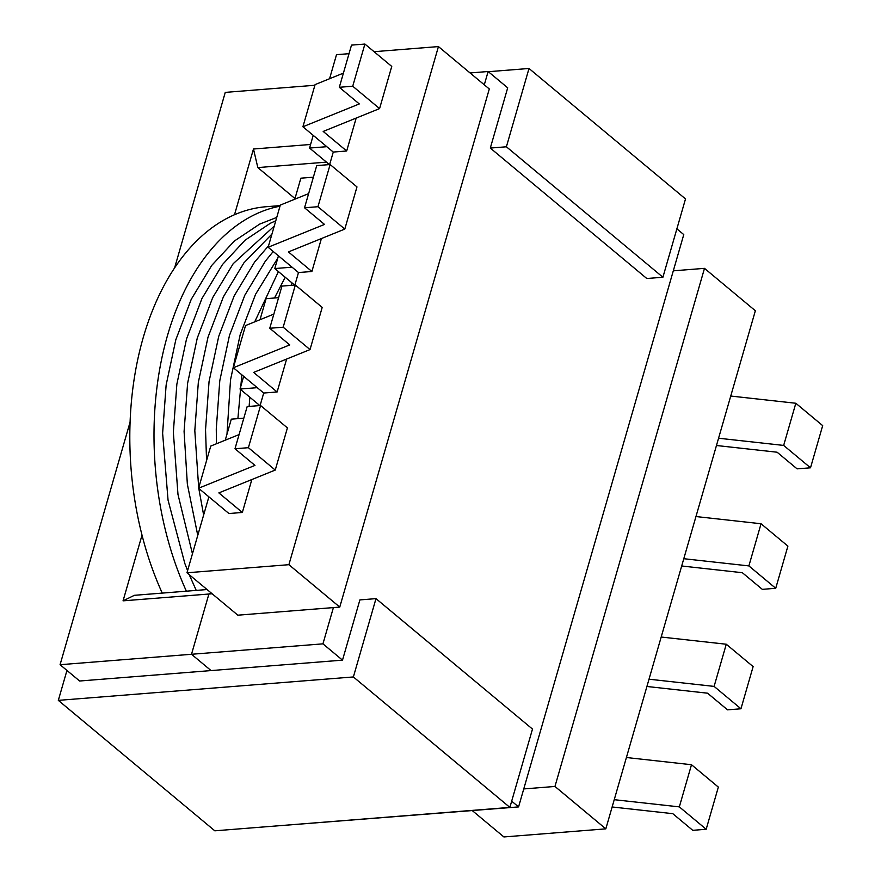 <?xml version="1.0" encoding="UTF-8"?>
<svg xmlns="http://www.w3.org/2000/svg" width="881" height="881" viewBox="0 0 881 881"><rect width="100%" height="100%" fill="white"/><g stroke="black" fill="none" stroke-linecap="round" stroke-linejoin="round"><path stroke-width="1.32" d="M523.755 788.936L554.953 786.458L704.492 268.353L673.304 270.83M186.97 572.782L288.891 564.688L438.441 46.583L489.296 88.981L339.758 607.086L237.826 615.18L186.97 572.782L208.885 496.829M278.44 255.853L274.784 268.551L292.029 267.174M311.896 271.491L298.483 272.548L268.132 247.253L324.516 224.424L304.54 207.773L317.953 206.716L344.801 229.082L288.417 251.922L311.896 271.491L321.4 238.564M294.871 285.07L298.483 272.548M260.016 319.715L266.084 298.67L278.594 297.679M277.119 391.979L263.705 393.036L233.355 367.74L289.739 344.911L269.762 328.261L283.175 327.203L310.024 349.581L253.64 372.41L277.119 391.979L286.622 359.052M263.705 393.036L260.093 405.557M243.817 418.167L231.307 419.158L225.239 440.203M242.341 512.467L228.928 513.535L198.577 488.239L254.961 465.399L234.985 448.759L248.398 447.691L275.246 470.069L218.862 492.897L242.341 512.467L251.845 479.539M438.441 46.583L374.073 51.693M349.019 53.686L336.509 54.677L329.571 78.728M313.218 135.355L309.561 148.052L326.807 146.686M356.177 118.076L346.674 150.992L333.26 152.061L302.91 126.765L359.294 103.936L339.317 87.285L352.73 86.217L379.579 108.594L323.195 131.434L346.674 150.992M329.648 164.582L333.26 152.061M294.794 199.216L300.861 178.182L313.372 177.191M186.387 591.184A250.534 155.508 -94.5 0 1 279.982 206.198M162.247 593.1A250.534 155.508 -94.5 0 1 141.764 342.841A250.534 155.508 -94.5 0 1 266.26 206.716L280.158 205.614M294.628 285.092L274.784 268.551M329.406 164.593L309.561 148.052M472.26 810.586L503.888 836.95L605.82 828.856L755.358 310.751L704.492 268.353M243.663 376.341L240.006 389.039L259.851 405.579M288.891 564.688L339.758 607.086M308.625 193.611L280.312 205.086L268.132 247.253M317.953 206.716L330.122 164.538L316.72 165.606L304.54 207.773M330.122 164.538L356.97 186.915L344.801 229.082M343.403 73.123L315.09 84.598L302.91 126.765M352.73 86.217L364.899 44.05L351.497 45.118L339.317 87.285M364.899 44.05L391.748 66.427L379.579 108.594M605.82 828.856L554.953 786.458M681.685 565.987L742.342 572.705L762.318 589.356L775.732 588.288L748.883 565.91L683.788 558.708M748.883 565.91L761.052 523.743L787.9 546.121L775.732 588.288M761.052 523.743L695.968 516.541M716.462 445.5L777.119 452.217L797.096 468.857L810.509 467.8L783.661 445.423L718.566 438.22M783.661 445.423L795.829 403.256L822.678 425.622L810.509 467.8M795.829 403.256L730.745 396.043M240.006 389.039L257.252 387.662M233.355 367.74L245.535 325.574L273.848 314.11M269.762 328.261L281.942 286.094L295.344 285.026L322.193 307.403L310.024 349.581M283.175 327.203L295.344 285.026M198.577 488.239L210.757 446.061L239.07 434.597M234.985 448.759L247.165 406.582L260.567 405.513L287.415 427.891L275.246 470.069M248.398 447.691L260.567 405.513M646.907 686.475L707.564 693.193L727.541 709.844L740.954 708.776L753.123 666.609L726.274 644.231L661.191 637.029M740.954 708.776L714.106 686.398L726.274 644.231M714.106 686.398L649.011 679.196M612.13 806.974L672.787 813.681L692.763 830.331L706.177 829.263L718.345 787.096L691.497 764.719L626.413 757.517M706.177 829.263L679.328 806.886L691.497 764.719M679.328 806.886L614.233 799.684M511.685 801.17L518.568 806.908L255.479 827.589M142.017 535.141L123.054 600.842L208.896 594.025L211.143 592.935L208.896 594.025L191.507 654.275L60.073 664.703L79.631 681.013L342.5 660.144L322.942 643.846L333.403 607.593M310.586 144.473L253.475 149.01L234.511 214.711M314.891 85.27L225.261 92.384L174.625 267.835M130.08 422.153L60.073 664.703M212.145 593.772L208.896 594.025L191.507 654.275L211.066 670.584L191.507 654.275L322.942 643.846M123.054 600.842L134.364 595.314L207.079 589.543M253.475 149.01L257.825 167.577L294.981 198.555M257.825 167.577L326.444 162.137M518.568 806.908L683.766 234.588L676.872 228.84M484.297 84.807L488.129 71.515L507.698 87.825L490.31 148.063L506.399 146.786L529.007 68.476L685.506 198.93L662.908 277.24L646.808 278.517L490.31 148.063M470.069 72.947L488.129 71.515M375.989 598.628L532.487 729.083L509.879 807.403L214.821 830.816L58.322 700.362L353.38 676.949L375.989 598.628L359.889 599.906L342.5 660.144M662.908 277.24L506.399 146.786M509.879 807.403L353.38 676.949M66.956 670.452L58.322 700.362M529.007 68.476L488.349 71.702M237.892 418.64L241.857 374.832M254.697 321.862L278.429 271.59M290.961 285.378L292.195 283.054M249.136 406.427L249.808 397.21M274.509 297.998L285.202 277.24M206.561 460.576L205.537 429.796L209.05 381.605L218.73 336.344L234.159 295.928L254.631 262.02L268.562 245.788M216.451 443.76L216.274 428.948L219.776 380.757L229.456 335.496L244.885 295.08L265.357 261.172L273.22 251.492M227.001 434.069L230.514 379.898L240.194 334.648L255.611 294.221L277.801 258.089M192.443 553.797L177.984 494.461L173.348 432.351L176.861 384.16L186.541 338.899L201.969 298.483L222.441 264.575L245.083 240.183L270.368 223.267L275.775 220.779M203.632 515.022L198.787 488.404M198.699 487.821L194.811 430.655L198.324 382.453L208.004 337.203L223.422 296.776L243.905 262.879L271.943 234.071M197.762 535.373L187.356 484.209L184.085 431.503L187.598 383.312L197.278 338.051L212.695 297.635L233.168 263.727L274.233 226.12M196.232 590.402L189.206 574.643M187.587 570.646L184.834 563.466L168.051 500.133L162.622 433.21L166.135 385.008L175.815 339.758L191.243 299.331L211.715 265.434L234.357 241.031L259.642 224.115L276.744 217.42"/></g></svg>
